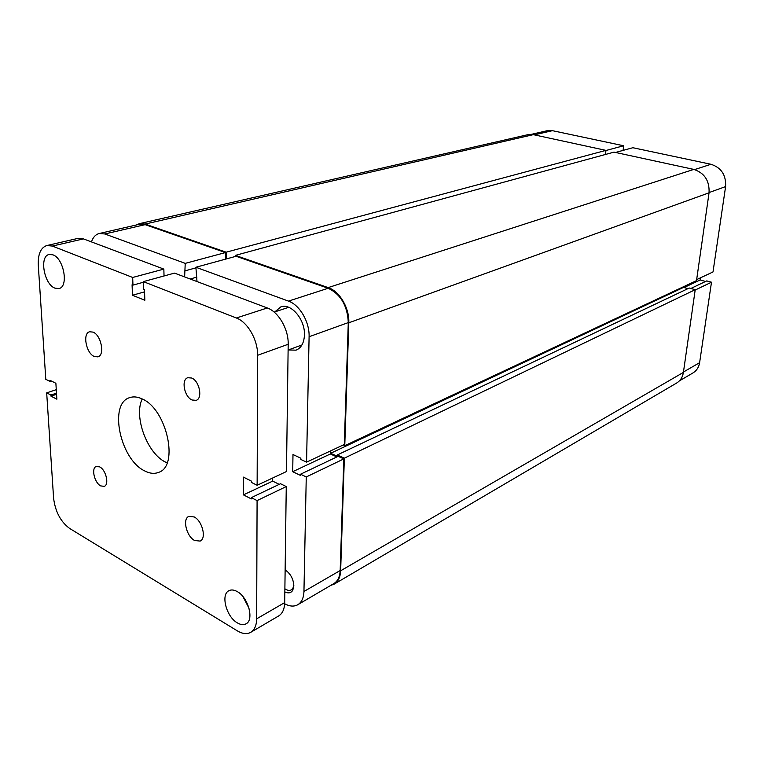 <?xml version="1.0" encoding="UTF-8"?>
<svg xmlns="http://www.w3.org/2000/svg" width="764" height="764" viewBox="0 0 764 764"><rect width="100%" height="100%" fill="white"/><g stroke="black" fill="none" stroke-linecap="round" stroke-linejoin="round"><path stroke-width="1.15" d="M605.489 154.452L605.938 150.374L226.173 252.196L145.122 224.062L139.411 223.651L136.326 224.998M605.938 150.374L533.329 134.655L527.962 134.665L139.411 223.651M226.211 258.967L226.173 252.196M343.227 444.982L344.765 445.67L696.51 280.636L709.049 192.815C709.613 180.762 704.523 172.96 693.779 169.407L614.027 152.132L235.379 255.386L235.379 256.456M344.765 445.67L348.804 322.79C349.549 308.169 339.55 291.189 328.186 287.598L235.379 255.386M687.953 288.649L683.541 287.407L330.678 453.272L330.745 450.827M683.541 287.407L683.646 286.672M330.755 585.396L334.202 584.116L676.627 383.041C680.38 380.739 682.634 377.196 683.408 372.402L695.221 289.69L689.262 288.018L337.306 454.962L337.268 456.28L330.678 453.272M695.221 289.69L344.354 458.171L337.306 454.962M334.202 584.116C338.185 581.652 340.324 577.202 340.648 570.775L344.354 458.171M683.465 372.011L699.614 362.671L711.494 282.202L695.173 290.053M615.536 152.456L632.84 147.719L710.969 164.279C721.311 167.641 726.182 175.08 725.599 186.597L709.087 192.547M531.181 134.378L547.186 130.701L552.391 130.673L623.625 145.762L605.928 150.518M623.09 150.384L623.625 145.762M696.663 279.605L713.003 271.955L725.599 186.597M705.583 281.467L700.139 279.977L700.454 277.829M711.494 282.202L706.757 280.904L690.866 288.467M699.614 362.671C698.85 367.264 696.653 370.674 693.015 372.899L679.339 380.921M684.047 287.55L700.139 279.977M103.799 246.543L106.998 247.746M285.144 569.858C290.53 573.649 293.433 578.978 293.853 585.854L292.765 590.314C290.979 593.065 288.343 593.59 284.838 591.89M286.261 570.603L285.134 570.068M288.229 349.979L296.069 350.16C301.274 347.954 304.062 342.883 304.444 334.938C305.189 319.505 291.017 302.821 280.856 306.88L274.82 311.893M344.297 444.486L306.565 462.144L309.095 336.733C309.659 322.026 299.66 304.846 288.477 301.111L195.89 267.257L236.086 256.265L328.167 288.257C340.782 294.331 347.496 305.772 348.288 322.599L344.297 444.486M330.449 450.961L330.363 453.969L336.857 456.929M306.565 462.144L300.815 459.45L300.835 458.209L292.984 454.532L292.717 471.694L300.519 475.437L300.548 474.215L338.156 456.318L343.829 458.897L340.171 570.527C339.865 576.801 337.764 581.146 333.887 583.562L297.807 604.716C301.665 602.318 303.709 597.906 303.948 591.479L306.259 476.956L343.829 458.897M225.475 252.569L185.232 263.37L104.811 233.965L99.253 233.507L139.554 224.253L145.141 224.654L225.475 252.569L225.514 259.158M196.997 281.553L195.89 267.257M185.232 263.37L184.63 276.912M99.253 233.507C95.662 234.424 93.065 237.222 91.46 241.911M284.657 603.77C289.651 606.473 294.035 606.797 297.807 604.716M300.548 474.215L306.259 476.956M196.931 277.103L190.188 278.994M195.899 267.868L185.375 270.752M330.363 453.969L292.717 471.694M284.886 588.767C287.312 590.467 289.451 590.83 291.313 589.865L292.946 588.194L293.844 585.004M194.61 540.501L200.139 541.084C206.691 538.563 202.355 520.895 194.18 516.951L188.842 516.397C182.233 518.871 186.454 536.395 194.61 540.501M94.268 356.492L97.878 356.864C105.107 355.289 101.23 335.157 93.065 332.111L89.617 331.767C82.331 333.314 86.131 353.293 94.268 356.492M100.667 485.894L104.257 486.362C109.443 484.768 106.005 469.917 99.731 466.909L96.245 466.46C91.031 468.036 94.411 482.791 100.667 485.894M192.089 400.011L196.186 400.336C202.947 398.426 199.461 380.969 191.697 378.027L187.763 377.722C180.944 379.593 184.334 396.936 192.089 400.011M237.346 622.88C240.679 624.837 243.582 625.153 246.056 623.816C254.383 619.948 248.243 597.343 237.251 591.594C234.051 589.789 231.263 589.493 228.904 590.706C220.471 594.487 226.383 616.854 237.346 622.88M54.922 288.143L58.933 288.553C68.922 286.968 63.89 258.356 52.897 254.823L49.192 254.46C39.088 256.016 43.997 284.323 54.922 288.143M144.577 470.863C149.734 473.565 154.443 474.052 158.711 472.333C179.339 466.059 166.714 408.941 142.094 398.903C137.539 396.764 133.366 396.344 129.603 397.662C108.431 403.65 120.177 459.412 144.577 470.863M142.2 398.951C133.528 416.571 147.175 453.434 165.54 462.115L167.115 462.86M46.852 245.531L77.899 238.406L83.438 238.893L52.363 246.065L46.852 245.531C40.731 247.593 37.875 254.135 38.286 265.146L45.792 379.316L50.042 381.446L49.966 380.31L55.877 383.27L56.87 399.19L50.987 396.163L50.911 395.036L46.68 392.868L53.595 498.176C55.294 511.641 60.614 521.707 69.562 528.392L237.375 630.883C242.494 633.919 246.944 634.397 250.745 632.325C254.555 629.947 256.523 625.449 256.656 618.821L257.086 500.592L286.261 486.563L280.531 483.736L251.318 497.641L257.086 500.592M164.031 275.976L163.849 269.1L83.438 238.893M267.314 307.968L174.507 273.111L143.345 281.629L236.362 317.996L267.314 307.968C278.526 311.817 288.649 329.332 288.19 344.268L257.611 355.289C257.926 340.028 247.622 322.026 236.362 317.996M257.611 355.289L257.134 485.274L286.471 471.541L288.19 344.268M272.7 477.987L272.681 481.119L279.242 484.357M256.656 618.821L284.695 602.605L286.261 486.563M284.695 602.605C284.504 609.118 282.489 613.568 278.65 615.956L250.745 632.325M56.278 389.669L46.68 392.868M163.849 269.1L132.678 277.466L52.363 246.065M257.134 485.274L251.346 482.37L251.346 481.081L243.429 477.128L243.449 494.871L251.318 498.902L251.318 497.641M132.678 277.466L132.955 285.115L132.077 284.762L132.458 295.257L144.835 300.262L144.492 289.69L143.603 289.336L143.345 281.629M242.962 596.617L249.035 608.297M144.568 291.848L132.458 295.257M143.365 282.26L132.955 285.115M272.681 481.119L243.449 494.871M56.565 394.291L50.987 396.163M56.498 393.164L50.911 395.036M51.369 381.016L50.042 381.446M533.329 134.655L145.122 224.062M693.779 169.407L328.186 287.598M709.049 192.815L348.804 322.79M683.408 372.402L340.648 570.775M694.562 169.589L710.969 164.279M552.391 130.673L534.265 134.856M348.288 322.599L309.095 336.733M288.477 301.111L328.167 288.257M303.948 591.479L340.171 570.527M145.141 224.654L104.811 233.965M105.413 247.154L104.907 246.724M292.946 588.194L292.765 590.314M288.706 307.319L274.171 312.104M301.942 344.975L288.114 350.027"/></g></svg>
